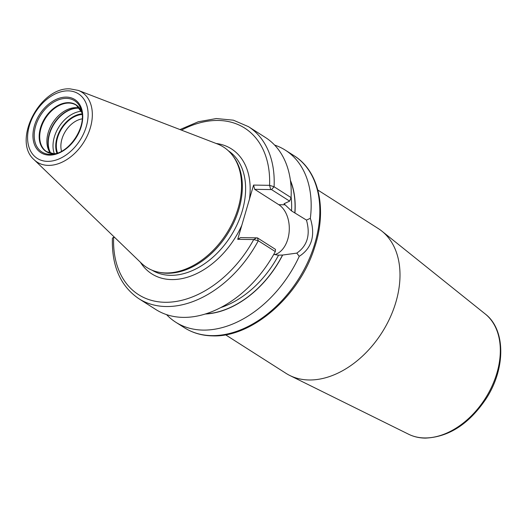<?xml version="1.0" encoding="UTF-8"?>
<svg xmlns="http://www.w3.org/2000/svg" width="527" height="527" viewBox="0 0 527 527"><rect width="100%" height="100%" fill="white"/><g stroke="black" fill="none" stroke-linecap="round" stroke-linejoin="round"><path stroke-width="0.79" d="M158.489 272.163L159.912 272.452A70.855 48.682 122.5 0 0 167.276 273.25A70.855 48.682 -57.5 0 0 230.042 229.818A70.855 48.682 -57.5 0 0 233.599 156.848L232.73 155.682A71.395 49.051 -57.5 0 1 229.146 229.199A71.395 49.051 -57.5 0 1 165.906 272.96A71.395 49.051 122.5 0 1 158.489 272.163A71.395 49.051 122.5 0 1 141.414 263.23L34.13 159.74A41.501 28.511 122.5 0 0 48.365 165.392A41.501 28.511 -57.5 0 0 88.655 132.652A41.501 28.511 -57.5 0 0 78.319 90.413L70.183 88.885C40.092 86.645 11.923 140.755 34.13 159.74M232.73 155.682A71.395 49.051 -57.5 0 0 217.427 143.976L78.319 90.413M114.669 237.433L113.641 237.413A3.241 1.522 -177.7 0 0 113.068 237.664A3.241 1.522 -177.7 0 0 112.389 238.553C111.691 266.089 120.485 286.121 138.772 298.644A101.994 70.078 -57.5 0 0 258.289 240.747L257.413 237.868L275.516 249.403L275.305 251.59L258.289 240.747L253.718 239.568L237.717 239.324L253.573 185.082L269.58 185.333L274.08 186.762L291.088 197.605L289.626 201.13L284 203.784L291.523 210.912A85.433 58.701 -57.5 0 0 291.115 197.078M237.717 239.324L240.569 237.605L256.438 237.848M114.26 237.038L113.641 237.413A98.753 67.851 -57.5 0 0 165.03 302.281A98.753 67.851 -57.5 0 0 253.718 239.568L256.577 237.855L257.413 237.868M255.793 238.323L256.577 237.855M275.305 251.59A101.994 70.078 122.5 0 1 155.788 309.494L138.772 298.644M274.613 254.66A26.225 17.543 -89.1 0 0 289.165 231.788A26.225 17.543 -89.1 0 0 278.816 204.707L254.686 189.331L271.524 189.588L274.08 186.762A101.994 70.078 -57.5 0 0 248.415 126.632L265.43 137.475A101.994 70.078 122.5 0 1 291.088 197.605M274.62 145.07A101.994 70.078 122.5 0 1 285.384 150.195A101.994 70.078 122.5 0 1 310.344 218.33C315.581 235.437 311.872 248.118 299.224 256.359A101.994 70.078 122.5 0 1 203.112 330.093A101.994 70.078 122.5 0 1 175.741 322.214A101.994 70.078 122.5 0 1 166.552 314.619M271.524 189.588L289.626 201.13M273.763 254.389L278.19 255.167L282.525 255.035A87.864 60.368 122.5 0 1 205.741 313.861M310.344 218.33L306.464 220.082L291.523 210.912M306.464 220.082C310.574 234.805 307.353 245.813 296.806 253.112L299.224 256.359M205.181 314.033A88.029 60.48 -57.5 0 0 282.65 255.042L296.806 253.112M294.936 213.013A88.029 60.48 -57.5 0 0 290.403 180.333M181.466 130.129A98.753 67.851 -57.5 0 1 269.58 185.333L270.588 189.173M254.686 189.331L253.573 185.082M485.229 313.973C505.92 329.711 505.703 368.847 486.065 398.807C469.063 424.024 448.787 437.127 425.243 438.115C419.222 438.023 413.669 436.725 408.583 434.222A71.501 49.123 -57.5 0 0 424.578 437.95A71.501 49.123 -57.5 0 0 490.933 388.406A71.501 49.123 -57.5 0 0 485.229 313.973L381.884 231.142A85.842 58.978 -57.5 0 1 388.728 320.508A85.842 58.978 -57.5 0 1 309.066 379.98A85.842 58.978 122.5 0 1 289.863 375.514A85.842 58.978 122.5 0 1 286.029 373.353L225.543 334.797M381.884 231.142A85.842 58.978 -57.5 0 0 378.307 228.58L317.821 190.03M79.439 108.068A27.549 18.926 -57.5 0 0 78.938 107.949A27.549 18.926 -57.5 0 0 76.072 107.646A27.549 18.926 122.5 0 0 51.672 124.53A27.549 18.926 122.5 0 0 50.289 152.896A27.549 18.926 122.5 0 0 50.605 153.304M57.562 153.034A25.652 17.628 122.5 0 1 61.731 128.588A25.652 17.628 122.5 0 1 82.133 114.484M61.56 151.242A22.417 15.402 122.5 0 1 82.199 118.865M82.107 114.247A25.922 17.813 -57.5 0 0 61.58 128.489A25.922 17.813 -57.5 0 0 57.331 153.113M47.535 161.361A38.293 26.31 -57.5 0 0 86.296 126.546A38.293 26.31 -57.5 0 0 68.148 90.855A38.293 26.31 122.5 0 0 29.387 125.67A38.293 26.31 122.5 0 0 47.535 161.361M49.354 155.122A31.521 21.66 122.5 0 1 34.42 125.749A31.521 21.66 122.5 0 1 66.323 97.093A31.521 21.66 122.5 0 1 81.263 126.467A31.521 21.66 122.5 0 1 49.354 155.122M228.296 150.742A70.855 48.682 -57.5 0 1 237.222 224.331A70.855 48.682 -57.5 0 1 170.55 275.331A70.855 48.682 122.5 0 1 152.132 270.232M140.426 262.275A74.096 50.908 122.5 0 0 171.664 279.58A74.096 50.908 -57.5 0 0 241.821 225.292M249.475 199.12A74.096 50.908 -57.5 0 0 216.149 143.482M211.788 335.62A101.994 70.078 -57.5 0 0 308.058 261.544A101.994 70.078 -57.5 0 0 294.066 155.722C319.164 171.15 327.32 209.542 314.599 247.44C299.758 295.897 252.235 337.557 212.612 335.877C202.118 335.699 192.717 332.985 184.424 327.741A101.994 70.078 122.5 0 0 211.788 335.62M278.816 204.707L285.199 204.805M284.514 204.371A85.433 58.701 -57.5 0 0 284.54 203.468M220.661 307.61A85.433 58.701 -57.5 0 0 278.579 255.173M290.476 180.913A87.864 60.368 122.5 0 1 294.817 213.007M50.058 154.345A30.401 20.889 122.5 0 1 35.652 126.012A30.401 20.889 122.5 0 1 66.422 98.378A30.401 20.889 -57.5 0 1 81.54 111.013C86.329 126.579 70.289 151.73 54.162 153.97A30.401 20.889 -57.5 0 1 50.058 154.345M81.889 112.659A27.72 19.044 -57.5 0 0 68.543 102.653A27.72 19.044 122.5 0 0 40.48 127.857A27.72 19.044 122.5 0 0 53.616 153.693A27.72 19.044 -57.5 0 0 55.803 153.588M50.967 153.423A27.549 18.926 122.5 0 1 46.666 151.657A27.549 18.926 122.5 0 1 42.891 123.074A27.549 18.926 122.5 0 1 68.892 103.068A27.549 18.926 -57.5 0 1 76.283 105.196A27.549 18.926 -57.5 0 1 79.702 108.345M50.684 153.324A28.28 19.427 122.5 0 1 53.385 124.524A28.28 19.427 122.5 0 1 77.937 108.035A28.28 19.427 -57.5 0 1 79.491 108.134M79.577 108.246A28.346 19.473 -57.5 0 0 78.259 108.173A28.346 19.473 122.5 0 0 53.741 124.556A28.346 19.473 122.5 0 0 50.823 153.35M54.314 153.68A28.346 19.473 122.5 0 1 58.984 126.836A28.346 19.473 122.5 0 1 81.342 111.269M56.923 153.252A26.403 18.135 122.5 0 1 61.303 128.311A26.403 18.135 122.5 0 1 82.06 113.819M285.384 150.195L294.066 155.722M248.415 126.632L233.369 120.182L216.347 118.549L198.264 121.757L180.017 129.57M113.088 237.651L114.221 237.005M175.741 322.214L184.424 327.741M408.583 434.222L289.863 375.514M46.666 151.657L53.734 153.68L55.816 153.581M81.889 112.673L76.283 105.196"/></g></svg>
